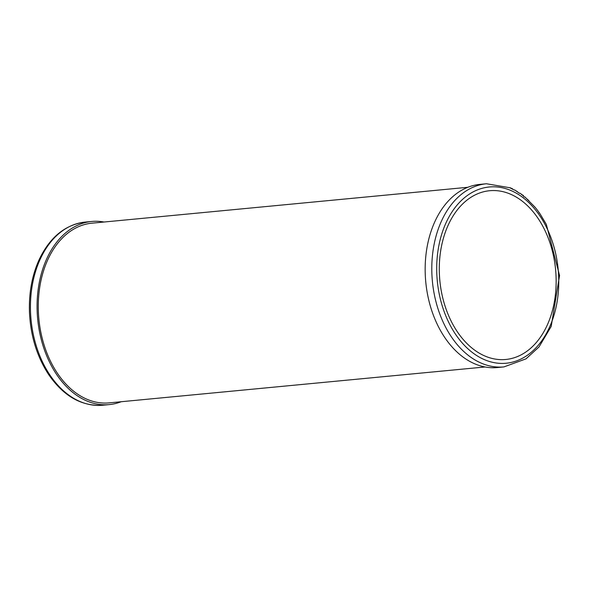 <?xml version="1.0" encoding="UTF-8"?>
<svg xmlns="http://www.w3.org/2000/svg" width="589" height="589" viewBox="0 0 589 589"><rect width="100%" height="100%" fill="white"/><g stroke="black" fill="none" stroke-linecap="round" stroke-linejoin="round"><path stroke-width="0.88" d="M510.427 187.832L486.462 183.761A91.994 63.097 84.5 0 0 441.765 220.433A91.994 63.097 84.5 0 0 441.831 319.128A91.994 63.097 84.5 0 0 503.956 366.91L526.021 358.848L539.023 346.928L551.201 326.409L559.55 275.534L546.378 224.593A91.074 62.463 84.5 0 0 545.753 223.393L540.231 214.16M539.009 212.762L539.627 213.27A91.074 62.463 84.5 0 0 535.187 207.387L534.569 206.886M524.784 196.844L535.084 207.24M527.28 199.163L528.907 200.724M524.247 197.028L521.972 194.613M519.94 193.185L522.06 194.679M519.469 193.332L514.631 189.901M516.568 191.064L518.541 192.691M514.19 190.004L509.772 187.722M510.7 188.001L512.717 188.907M512.482 189.106L513.21 189.474M448.472 224.505A84.764 58.134 -95.5 0 1 489.658 190.718A84.764 58.134 -95.5 0 1 555.589 269.571A84.764 58.134 -95.5 0 1 505.774 359.474A84.764 58.134 -95.5 0 1 448.538 315.446A84.764 58.134 -95.5 0 1 448.472 224.505M521.633 194.723L523.378 195.393L523.555 196.247M503.956 366.91L497.315 367.543A91.994 63.097 -95.5 0 1 435.197 319.761A91.994 63.097 -95.5 0 1 435.131 221.066A91.994 63.097 -95.5 0 1 479.829 184.394L486.462 183.761M121.201 401.72A91.994 63.097 -95.5 0 1 109.237 404.606A91.994 63.097 -95.5 0 1 47.113 356.824A91.994 63.097 -95.5 0 1 47.046 258.129A91.994 63.097 -95.5 0 1 91.744 221.457A91.994 63.097 -95.5 0 1 104.039 222.024M485.027 366.976L109.068 402.883A90.257 61.904 -95.5 0 1 48.121 355.999A90.257 61.904 -95.5 0 1 48.055 259.16A90.257 61.904 -95.5 0 1 91.913 223.179L467.865 187.28M102.596 405.239A91.994 63.097 -95.5 0 1 40.479 357.457A91.994 63.097 -95.5 0 1 40.413 258.762A91.994 63.097 -95.5 0 1 85.11 222.09C65.283 224.659 50.006 237.08 39.279 259.366C32.115 275.092 28.839 292.637 29.45 311.993C30.51 335.649 36.871 356.448 48.534 374.405C63.524 396.169 81.54 406.447 102.596 405.239L109.237 404.606M446.285 222.259A88.527 60.719 -95.5 0 1 551.878 240.231A88.527 60.719 -95.5 0 1 494.981 362.802A88.527 60.719 -95.5 0 1 446.285 222.259M540.422 214.44L539.568 213.181M91.744 221.457L85.11 222.09"/></g></svg>
